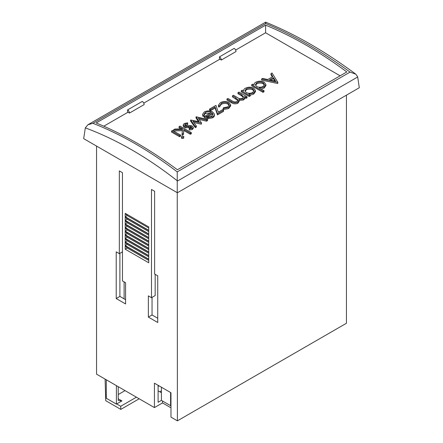 <?xml version="1.0" encoding="UTF-8"?>
<svg xmlns="http://www.w3.org/2000/svg" width="443" height="443" viewBox="0 0 443 443"><rect width="100%" height="100%" fill="white"/><g stroke="black" fill="none" stroke-linecap="round" stroke-linejoin="round"><path stroke-width="0.66" d="M346.448 95.156L346.448 323.252L177.399 420.85L177.233 171.884C163.572 161.418 149.712 152.121 135.647 143.997C121.376 135.763 107.14 128.874 92.925 123.32L265.756 23.54C279.605 29.299 293.665 36.298 307.929 44.533C321.995 52.656 336.038 61.848 350.048 72.109L355.79 74.169L357.662 76.833L359.312 87.731L177.399 192.76L83.688 138.653L85.322 127.872L87.936 124.738L92.925 123.32M96.181 122.966A402.787 232.553 60 0 1 137.081 143.172A402.787 232.553 60 0 1 177.399 169.763L346.819 71.949A402.787 232.553 -120 0 0 306.501 45.358A402.787 232.553 -120 0 0 265.601 25.151L96.181 122.966M116.67 403.927L120.712 406.264L120.806 409.393L105.739 400.693L105.102 379.108M170.97 407.804L162.515 402.92L154.43 407.588L96.552 374.169L96.552 146.079M161.413 390.826L159.762 391.784M177.399 420.85L170.97 417.134L170.97 392.736L154.43 383.189L154.43 407.588M139.18 398.783L120.806 409.393M148.366 317.094L157.741 322.504L157.741 275.828L154.613 274.023L154.613 191.271L151.489 189.471L151.489 297.679L148.366 295.88L148.366 317.094L152.043 314.973L157.741 318.262M116.21 298.532L125.579 303.942L125.579 282.723L122.456 280.917L122.456 172.709L119.333 170.904L119.333 253.656L116.21 251.851L116.21 298.532L119.887 296.406L125.579 299.695M125.214 245.594L125.214 242.199L148.737 255.777L148.737 259.172L125.214 245.594L127.235 244.425L148.737 256.835M125.214 238.378L125.214 234.984L148.737 248.562L148.737 251.956L125.214 238.378L127.235 237.21L148.737 249.625M125.214 231.163L125.214 227.768L148.737 241.346L148.737 244.741L125.214 231.163L127.235 229.995L148.737 242.41M125.214 223.948L125.214 220.553L148.737 234.131L148.737 237.531L125.214 223.948L127.235 222.785L148.737 235.194M125.214 216.738L148.737 230.316L148.737 226.921L125.214 213.338L125.214 216.738L127.235 215.569L148.737 227.979M125.214 220.343L125.214 216.948L148.737 230.526L148.737 233.921L125.214 220.343L127.235 219.174L148.737 231.589M125.214 227.558L125.214 224.164L148.737 237.741L148.737 241.136L125.214 227.558L127.235 226.39L148.737 238.799M125.214 234.768L125.214 231.373L148.737 244.957L148.737 248.351L125.214 234.768L127.235 233.605L148.737 246.015M125.214 241.983L125.214 238.589L148.737 252.167L148.737 255.561L125.214 241.983L127.235 240.815L148.737 253.23M125.214 249.199L125.214 245.804L148.737 259.382L148.737 262.777L125.214 249.199L127.235 248.03L148.737 260.445M158.107 390.826L161.413 392.736M159.026 385.842L158.107 386.374M170.599 392.526L170.599 405.677L161.413 400.372L158.107 402.283L158.107 385.31M162.515 402.92L162.515 401.009M152.043 297.364L152.043 314.973M155.166 274.339L155.166 295.559L151.489 297.679M119.887 253.335L119.887 296.406M124.112 298.848L124.112 281.875M116.393 385.631L116.393 404.088L121.908 400.904L118.231 400.483L118.231 386.689M116.393 404.088L106.287 398.251L106.287 379.795M120.712 406.264L136.422 397.194M125.031 390.615L118.231 394.541M177.399 180.905C147.142 157.132 116.448 139.451 85.322 127.872M119.333 253.656L122.456 251.851M125.214 242.199L127.235 244.425M125.214 234.984L127.235 237.21M125.214 227.768L127.235 229.995M125.214 220.553L127.235 222.785M125.214 213.338L127.235 215.569M125.214 216.948L127.235 219.174M125.214 224.164L127.235 226.39M125.214 231.373L127.235 233.605M125.214 238.589L127.235 240.815M125.214 245.804L127.235 248.03M161.413 400.372L161.413 387.221M121.908 400.904L118.231 398.783M265.601 23.789C265.584 21.674 265.634 21.591 265.756 23.54M170.599 405.677L170.97 405.467M129.439 113.087L127.601 112.024L127.601 109.903L142.303 101.419A2.597 1.501 -120 0 1 144.141 104.598L129.439 113.087A2.597 1.501 60 0 0 127.601 109.903M219.479 56.859L234.181 48.376A2.597 1.501 60 0 1 236.014 51.554L221.317 60.043A2.597 1.501 60 0 0 219.479 56.859L219.479 58.98L221.317 60.043M340.13 75.808L265.601 32.776L265.601 25.151M180.594 136.151L179.603 136.721L171.552 132.069L171.552 131.012L172.537 130.436L180.594 135.087L180.594 136.151M183.895 136.782L183.496 138.393L181.724 138.432L181.397 136.915L181.802 136.35L183.557 136.311L183.895 136.782L183.496 138.393M173.529 129.865L174.946 129.046L182.754 128.83L179.038 126.681L180.03 126.111L191.337 132.64L191.337 133.703L190.346 134.273L183.812 130.497L183.43 134.511L182.007 135.337L182.444 129.616L173.529 129.865L173.529 130.929L182.344 130.679M180.999 128.874L179.038 127.745L179.038 126.681M187.716 123.636L185.268 124.068L184.648 124.92L185.141 125.635L186.182 125.923L190.723 125.53L192.334 126.033L193.27 127.274L193.27 128.337L192.412 129.489L189.2 130.02L189.183 128.171L191.42 127.861L191.836 127.279L191.382 126.632L191.382 127.689L190.379 127.423L185.816 127.794L184.194 127.296L183.219 125.95L183.219 124.887L184.227 123.525L187.622 122.827L187.716 124.693L184.875 125.435M207.595 119.505L206.532 120.114L198.337 118.154L201.499 123.021L192.965 121.255L196.338 126L195.297 126.604L190.606 120.009L199.184 121.747L196.199 116.78L207.595 119.505L207.595 120.562L206.532 121.177L199.151 119.411M201.499 123.021L201.332 124.178L193.857 122.517M196.338 126L196.338 127.063L195.297 127.662L190.606 121.066L190.606 120.009M198.375 121.565L196.016 117.943L196.016 116.886M210.353 113.015L205.502 113.447L204.151 114.826M214.351 114.028C214.55 115.075 214.002 115.972 212.701 116.714L207.872 117.672L204.201 116.564L211.411 112.4C209.439 111.437 207.468 111.431 205.502 112.384L204.057 114.228L204.229 116.138L202.888 116.382L202.589 114.244L204.389 111.885C207.114 110.556 209.849 110.578 212.59 111.941L214.351 114.028L214.395 115.545M214.351 115.091C214.55 116.138 214.002 117.03 212.701 117.777L207.872 118.735L204.201 117.628L204.201 116.564M254.077 84.973C253.911 83.888 254.498 82.957 255.832 82.188C258.629 80.842 261.425 80.842 264.222 82.182L265.916 84.541L264.139 87.016L259.177 87.919L263.989 90.693L263.989 91.756L262.998 92.327L251.69 85.798L251.69 84.74L252.682 84.17L254.077 84.973L254.049 84.563L254.049 84.956M265.916 84.541L265.916 85.604L264.139 88.079L261.049 88.999M265.601 32.776L235.648 50.07M219.844 59.196L143.776 103.114M127.972 112.24L103.784 126.2M277.844 82.37L277.7 83.517L261.586 80.089L261.586 79.026L262.66 78.405L267.827 79.502L272.822 76.617L270.966 73.61L272.046 72.99L277.844 82.37L261.586 79.026M272.34 76.899L270.966 74.673L270.966 73.61M243.617 91.009C243.451 89.923 244.038 88.999 245.372 88.223C248.169 86.883 250.965 86.878 253.767 88.218L255.456 90.582L253.678 93.058L248.789 93.999L250.278 94.857L250.278 95.921L249.293 96.491L241.236 91.839L241.236 90.776L242.221 90.206L243.617 91.009L243.589 90.605L243.589 90.992M255.456 90.582L255.456 91.64L253.678 94.115L250.278 95.095M247.028 96.735L246.037 97.305L244.641 96.496L244.652 97.798L243.401 98.994L238.893 99.348L239.159 100.345L237.885 102.178C235.493 103.136 233.306 102.926 231.324 101.541L226.954 99.022L227.946 98.446L232.315 100.971C233.721 102.045 235.305 102.222 237.066 101.508L238.079 100.074L235.604 97.648L232.47 95.838L233.461 95.267L237.553 97.632C239.015 98.789 240.693 99.022 242.587 98.318L243.584 96.89L241.374 94.614L237.98 92.653L238.971 92.083L247.028 96.735L247.028 97.798L246.037 98.368L244.757 97.626M244.757 97.233L244.652 98.855L243.401 100.052L238.893 100.411M239.159 100.345L239.159 101.403L237.885 103.241C235.493 104.199 233.306 103.983 231.324 102.599L226.954 100.079L226.954 99.022M237.957 100.611L232.47 96.895L232.47 95.838M243.462 97.421L241.374 95.671L237.98 93.717L237.98 92.653M228.04 103.069C225.769 102.04 223.554 102.089 221.384 103.219L219.872 105.722L218.499 105.888L218.382 105.251L220.409 102.638C223.194 101.192 226.041 101.126 228.942 102.449L230.676 104.836L230.676 105.894L228.666 108.557L223.089 109.598L223.405 107.765L227.752 106.885L229.297 104.83L228.04 103.069L228.04 104.133C225.769 103.103 223.554 103.153 221.384 104.277L219.872 106.027M229.208 105.368L228.04 104.133M219.833 105.329L219.872 106.785L218.499 106.946L218.382 105.251M223.565 111.343L217.485 114.853L215.104 108.064L210.563 110.689L209.572 110.119L209.572 109.056L215.935 105.384L218.31 112.173L222.574 109.709L223.565 110.279L223.565 111.343M275.635 81.163L273.42 77.58L269.477 79.856L275.635 81.163M277.7 82.453L277.7 83.517M274.876 81.003L273.42 78.644L270.823 80.144M273.42 77.58L273.42 78.644M263.989 90.693L262.998 91.269L251.69 84.74M263.136 86.457L264.521 84.574L263.225 82.747C261.065 81.745 258.917 81.756 256.785 82.78L255.367 84.696L256.691 86.485C258.85 87.52 260.999 87.509 263.136 86.457M262.998 91.269L262.998 92.327M264.139 87.016L264.139 88.079M264.427 85.106L263.225 83.805C261.065 82.802 258.917 82.813 256.785 83.838L255.467 85.233M263.225 82.747L263.225 83.805M256.785 82.78L256.785 83.838M250.278 94.857L249.293 95.428L241.236 90.776M252.676 92.493L254.06 90.616L252.765 88.783C250.605 87.78 248.457 87.792 246.325 88.816L244.907 90.737L246.236 92.521C248.39 93.562 250.539 93.551 252.676 92.493M249.293 95.428L249.293 96.491M253.678 93.058L253.678 94.115M253.966 91.142L252.765 89.846C250.605 88.844 248.457 88.855 246.325 89.879L245.007 91.275M252.765 88.783L252.765 89.846M246.325 88.816L246.325 89.879M237.885 102.178L237.885 103.241M243.401 98.994L243.401 100.052M244.652 97.798L244.652 98.855M246.037 97.305L246.037 98.368M230.676 104.836L228.666 107.499L228.666 108.557M228.666 107.499L223.089 108.541M218.499 105.888L218.499 106.946M221.384 103.219L221.384 104.277M223.565 110.279L217.485 113.79L215.104 107.007L210.563 109.626L210.563 110.689M210.563 109.626L209.572 109.056M215.104 107.007L215.104 108.064M217.485 113.79L217.485 114.853M204.229 115.08L202.888 115.318L202.589 114.244M212.983 114.538L212.297 113.031L206.178 116.564C208.16 117.201 209.988 117.068 211.665 116.171L212.994 114.383M205.502 112.384L205.502 113.447M207.872 117.672L207.872 118.735M212.701 116.714L212.701 117.777M202.888 115.318L202.888 116.382M212.297 113.031L212.297 114.095L207.451 116.891M212.884 114.942L212.297 114.095M195.297 126.604L195.297 127.662M201.332 123.115L201.332 124.178M206.532 120.114L206.532 121.177M193.27 127.274L192.412 128.431L192.412 129.489M192.412 128.431L189.2 128.957L189.2 130.02M185.268 124.068L185.268 125.131M191.382 126.632L190.379 126.366L185.816 126.737L184.194 126.233L184.194 127.296M184.194 126.233L183.219 124.887M185.816 126.737L185.816 127.794M188.397 126.548L188.397 127.612M190.379 126.366L190.379 127.423M189.2 128.957L189.183 128.171M191.337 132.64L190.346 133.21L183.812 129.439L183.43 134.511M183.43 133.454L182.007 134.273M183.812 129.439L183.812 130.497M190.346 133.21L190.346 134.273M183.496 137.33L181.724 137.374L181.724 138.432M181.724 137.374L181.397 136.915M180.594 135.087L179.603 135.663L179.603 136.721M179.603 135.663L171.552 131.012M357.684 76.988L177.399 181.076M350.048 72.109L177.233 171.884M241.374 94.614L241.374 95.671M235.604 97.648L235.604 98.706M231.324 101.541L231.324 102.599M355.79 74.169C325.389 51.587 295.337 34.244 265.623 22.15L87.936 124.738"/></g></svg>
